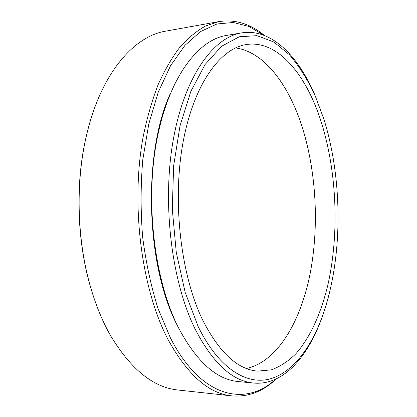 <?xml version="1.0" encoding="UTF-8"?>
<svg xmlns="http://www.w3.org/2000/svg" width="417" height="417" viewBox="0 0 417 417"><rect width="100%" height="100%" fill="white"/><g stroke="black" fill="none" stroke-linecap="round" stroke-linejoin="round"><path stroke-width="0.63" d="M263.815 35.226L248.975 26.443L233.212 22.487L216.918 23.993L200.613 31.515L184.919 45.401L170.548 65.719L158.267 92.147L148.801 123.901L142.791 159.747C140.618 185.174 140.565 210.887 142.624 236.882C145.898 262.444 151.027 286.317 158.017 308.512L170.454 337.984C201.692 399.017 246.145 406.711 275.647 379.204M276.236 378.928C263.08 391.516 248.308 397.172 231.915 395.895C208.766 393.705 187.436 374.841 167.915 339.302C141.441 288.783 130.511 204.398 143.219 136.474C147.118 117.578 152.106 100.273 158.184 84.557C164.778 69.941 172.07 57.41 180.066 46.959C188.328 37.765 196.881 30.754 205.727 25.927L219.04 21.575C235.308 19.177 250.435 23.805 264.425 35.461M92.647 293.938L92.334 292.953C76.749 244.795 74.622 182.98 86.866 133.867L87.106 132.861C74.721 182.568 76.874 245.201 92.647 293.938C97.573 309.331 103.479 323.123 110.369 335.32C130.849 369.373 153.435 387.607 178.127 390.025L231.915 395.895M219.04 21.575L165.784 31.129C134.316 36.06 101.586 72.72 87.106 132.861M323.941 119.288L314.861 94.935C307.48 79.381 299.01 65.99 289.455 54.773L273.906 42.028L256.981 35.664L239.301 36.764L221.688 46.193L205.159 64.421L190.887 91.281L180.029 125.772L173.618 165.992L172.304 209.266L176.282 252.457L185.174 292.421L198.164 326.501C218.154 367.518 245.186 384.49 268.287 379.345C291.493 373.877 310.509 349.003 322.466 316.122C342.904 259.186 343.055 180.488 323.941 119.288M322.466 316.122L321.888 317.733C307.762 357.202 283.013 385.756 253.687 383.056C232.373 381.237 212.816 363.165 195.01 328.846C171.408 281.074 161.895 202.276 173.383 139.142C184.825 75.868 213.624 37.144 241.646 32.891C270.711 28.184 297.363 54.966 314.173 93.372L314.861 94.935M202.407 319.511C219.071 352.329 237.497 369.54 257.69 371.135L271.389 369.837C280.167 366.6 288.356 361.211 295.955 353.668C310.556 337.045 321.491 312.192 328.179 283.56C339.302 232.884 336.853 172.304 321.606 123.14C306.881 75.764 278.426 39.693 246.457 44.51C220.327 48.252 193.639 84.25 182.948 142.895C172.226 201.411 180.728 274.594 202.407 319.511M246.515 368.487C277.383 361.643 300.396 321.987 309.993 274.323C319.422 226.233 316.362 170.563 301.527 125.017C288.038 83.963 263.919 51.698 235.49 47.919M170.209 93.742C142.353 154.983 145.976 266.713 177.798 326.381L178.236 327.251M241.646 32.891L226.462 35.435C197.825 39.808 168.437 78.208 156.724 140.67C144.965 202.996 154.551 280.672 178.544 327.866C196.647 361.784 216.59 379.678 238.368 381.56L253.687 383.056"/></g></svg>
